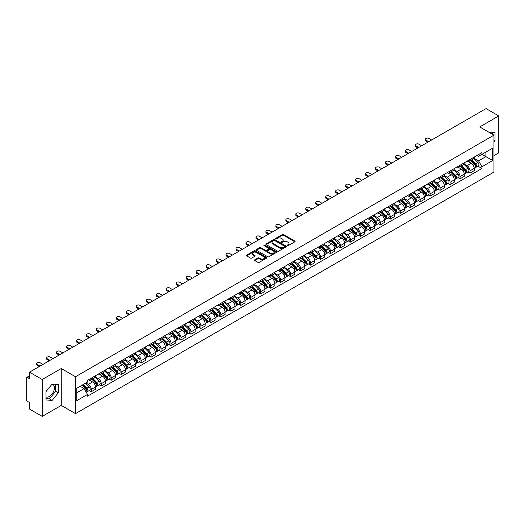 <?xml version="1.0" encoding="UTF-8"?>
<svg xmlns="http://www.w3.org/2000/svg" width="525" height="525" viewBox="0 0 525 525"><rect width="100%" height="100%" fill="white"/><g stroke="black" fill="none" stroke-linecap="round" stroke-linejoin="round"><path stroke-width="0.79" d="M287.306 245.634A0.623 0.361 0 0 0 288.186 245.634L294.847 241.789A0.886 0.512 0 0 0 295.109 241.428A0.886 0.512 0 0 0 294.847 241.067L283.559 234.55A0.886 0.512 0 0 0 282.306 234.55L275.645 238.396A0.623 0.361 0 0 0 276.517 238.901L277.384 238.402A2.835 1.641 0 0 1 281.393 238.402L282.338 238.947A2.835 1.641 0 0 1 283.165 240.109A2.835 1.641 0 0 1 282.338 241.264L281.472 241.762A0.623 0.361 0 0 0 282.352 242.268L283.211 241.769A2.835 1.641 0 0 1 287.228 241.769L288.166 242.314A2.835 1.641 0 0 1 288.999 243.475A2.835 1.641 0 0 1 288.166 244.63L287.306 245.129A0.623 0.361 0 0 0 287.306 245.634L287.306 245.129M488.729 132.136A7.048 4.069 -60 0 1 489.687 132.451A7.048 4.069 -60 0 1 490.442 133.127M51.922 384.267A7.048 4.069 -60 0 1 52.966 384.589A7.048 4.069 -60 0 1 54.042 390.233A7.048 4.069 -60 0 1 49.442 396.447A7.048 4.069 -60 0 1 45.957 396.815M254.776 259.816A0.886 0.512 0 0 0 254.513 260.183A0.886 0.512 0 0 0 254.776 260.544L257.946 262.369A0.886 0.512 0 0 0 259.199 262.369L266.595 258.097A0.886 0.512 0 0 0 266.858 257.736A0.886 0.512 0 0 0 266.595 257.375L255.308 250.858A0.886 0.512 0 0 0 254.054 250.858L246.658 255.13A0.886 0.512 0 0 0 246.396 255.491A0.886 0.512 0 0 0 246.658 255.852L250.477 258.064A0.886 0.512 0 0 0 251.738 258.064L254.901 256.233A0.886 0.512 0 0 0 255.163 255.872A0.886 0.512 0 0 0 254.901 255.511L253.004 254.415A2.369 1.372 0 0 1 252.308 253.444A2.369 1.372 0 0 1 253.772 252.184A2.369 1.372 0 0 1 256.358 252.479L263.793 256.771A2.369 1.372 0 0 1 264.482 257.736A2.369 1.372 0 0 1 263.018 259.002A2.369 1.372 0 0 1 260.433 258.707L259.199 257.992A0.886 0.512 0 0 0 257.946 257.992L254.776 259.816L254.776 260.544M75.508 376.747L61.261 368.524L42.223 379.516L29.505 372.173L486.038 108.603L498.75 115.94L479.712 126.932L493.959 135.155L75.508 376.747L75.508 413.634L493.959 172.043L493.959 135.155M277.443 251.114A0.886 0.512 0 0 0 278.696 251.114L286.099 246.842A0.886 0.512 0 0 0 286.361 246.481A0.886 0.512 0 0 0 286.099 246.113L274.811 239.597A0.886 0.512 0 0 0 273.558 239.597L266.155 243.869A0.886 0.512 0 0 0 265.899 244.23A0.886 0.512 0 0 0 266.155 244.598L277.443 251.114M264.239 245.772A0.623 0.361 0 0 1 264.869 245.857L264.869 245.123L276.347 251.744A0.886 0.512 0 0 1 276.609 252.105A0.886 0.512 0 0 1 276.347 252.473L268.951 256.745A0.886 0.512 0 0 1 267.691 256.745L256.403 250.222L256.403 249.5A0.886 0.512 0 0 0 256.147 249.861A0.886 0.512 0 0 0 256.403 250.222M256.403 249.5L259.573 247.675A0.886 0.512 0 0 1 260.827 247.675L265.407 250.313A0.886 0.512 0 0 0 266.661 250.313L268.761 249.099A0.886 0.512 0 0 0 269.017 248.738A0.886 0.512 0 0 0 268.761 248.377L263.996 245.628A0.623 0.361 0 0 1 264.869 245.123M42.223 379.516L42.223 416.397L29.505 409.06L29.505 402.531L27.53 401.389A1.805 1.043 -120 0 1 26.25 399.177L26.25 378.295A1.805 1.043 -120 0 1 26.624 377.468L29.505 375.808M493.959 155.59L498.75 152.827L498.75 115.94M42.223 416.397L61.261 405.405L75.508 413.634M29.505 372.173L29.505 378.702L27.53 377.56A1.805 1.043 -120 0 0 26.624 377.468M470 159.502A4.154 2.402 60 0 1 469.14 161.365L473.36 158.931A4.154 2.402 -120 0 0 474.219 157.067M464.015 163.977L467.06 165.736A4.154 2.402 60 0 1 470 170.822L474.219 168.387A4.154 2.402 -120 0 0 471.279 163.301L468.261 161.556M474.219 168.387L474.219 170.638L470 173.073L467.978 171.905M469.14 161.365A4.154 2.402 60 0 1 467.092 161.182M470 170.822L470 173.073M460.038 165.257A4.154 2.402 60 0 1 459.172 167.121L463.391 164.686A4.154 2.402 -120 0 0 464.251 162.822M458.017 177.66L460.038 178.828L464.251 176.393L464.251 174.143A4.154 2.402 -120 0 0 461.311 169.057L458.292 167.311M459.172 167.121A4.154 2.402 60 0 1 457.131 166.93M454.053 169.732L457.098 171.491A4.154 2.402 60 0 1 460.038 176.577L460.038 178.828M450.069 171.006A4.154 2.402 60 0 1 449.21 172.876L453.423 170.441A4.154 2.402 -120 0 0 454.283 168.577M448.048 183.415L450.069 184.583L454.283 182.149L454.283 179.898A4.154 2.402 -120 0 0 451.349 174.805L448.33 173.066M449.21 172.876A4.154 2.402 60 0 1 447.162 172.686M444.084 175.481L447.129 177.24A4.154 2.402 60 0 1 450.069 182.332L450.069 184.583M440.101 176.761A4.154 2.402 60 0 1 439.241 178.631L443.461 176.197A4.154 2.402 -120 0 0 444.321 174.326M438.08 189.171L440.101 190.339L444.321 187.904L444.321 185.653A4.154 2.402 -120 0 0 441.381 180.561L438.362 178.822M439.241 178.631A4.154 2.402 60 0 1 437.194 178.441M434.116 181.237L437.161 182.995A4.154 2.402 60 0 1 440.101 188.088L440.101 190.339M430.139 182.516A4.154 2.402 60 0 1 429.273 184.38L433.492 181.945A4.154 2.402 -120 0 0 434.352 180.082M428.118 194.926L430.139 196.088L434.352 193.653L434.352 191.408A4.154 2.402 -120 0 0 431.412 186.316L428.393 184.57M429.273 184.38A4.154 2.402 60 0 1 427.232 184.196M424.154 186.992L427.199 188.751A4.154 2.402 60 0 1 430.139 193.843L430.139 196.088M420.171 188.272A4.154 2.402 60 0 1 419.311 190.135L423.524 187.701A4.154 2.402 -120 0 0 424.384 185.837M418.149 200.675L420.171 201.843L424.384 199.408L424.384 197.157A4.154 2.402 -120 0 0 421.45 192.071L418.432 190.326M419.311 190.135A4.154 2.402 60 0 1 417.263 189.952M414.186 192.747L417.231 194.506A4.154 2.402 60 0 1 420.171 199.592L420.171 201.843M410.202 194.027A4.154 2.402 60 0 1 409.342 195.891L413.562 193.456A4.154 2.402 -120 0 0 414.422 191.592M408.181 206.43L410.202 207.598L414.422 205.163L414.422 202.912A4.154 2.402 -120 0 0 411.482 197.827L408.463 196.081M409.342 195.891A4.154 2.402 60 0 1 407.295 195.7M404.217 198.502L407.262 200.261A4.154 2.402 60 0 1 410.202 205.347L410.202 207.598M400.24 199.776A4.154 2.402 60 0 1 399.374 201.646L403.594 199.211A4.154 2.402 -120 0 0 404.453 197.341M398.219 212.185L400.24 213.353L404.453 210.919L404.453 208.668A4.154 2.402 -120 0 0 401.513 203.575L398.495 201.836M399.374 201.646A4.154 2.402 60 0 1 397.333 201.456M394.255 204.251L397.3 206.01A4.154 2.402 60 0 1 400.24 211.102L400.24 213.353M390.272 205.531A4.154 2.402 60 0 1 389.412 207.401L393.625 204.967A4.154 2.402 -120 0 0 394.485 203.096M388.251 217.941L390.272 219.109L394.485 216.674L394.485 214.423A4.154 2.402 -120 0 0 391.552 209.331L388.533 207.592M389.412 207.401A4.154 2.402 60 0 1 387.365 207.211M384.287 210.007L387.332 211.765A4.154 2.402 60 0 1 390.272 216.858L390.272 219.109M380.303 211.286A4.154 2.402 60 0 1 379.444 213.15L383.663 210.715A4.154 2.402 -120 0 0 384.523 208.852M378.282 223.689L380.303 224.857L384.523 222.423L384.523 220.178A4.154 2.402 -120 0 0 381.583 215.086L378.564 213.34M379.444 213.15A4.154 2.402 60 0 1 377.396 212.966M374.318 215.762L377.37 217.521A4.154 2.402 60 0 1 380.303 222.613L380.303 224.857M370.342 217.042A4.154 2.402 60 0 1 369.482 218.905L373.695 216.471A4.154 2.402 -120 0 0 374.555 214.607M368.32 229.445L370.342 230.613L374.555 228.178L374.555 225.927A4.154 2.402 -120 0 0 371.615 220.841L368.596 219.096M369.482 218.905A4.154 2.402 60 0 1 367.434 218.722M364.357 221.517L367.402 223.276A4.154 2.402 60 0 1 370.342 228.362L370.342 230.613M360.373 222.797A4.154 2.402 60 0 1 359.513 224.661L363.727 222.226A4.154 2.402 -120 0 0 364.586 220.362M358.352 235.2L360.373 236.368L364.593 233.933L364.593 231.683A4.154 2.402 -120 0 0 361.653 226.597L358.634 224.851M359.513 224.661A4.154 2.402 60 0 1 357.466 224.47M354.388 227.273L357.433 229.025A4.154 2.402 60 0 1 360.373 234.117L360.373 236.368M350.405 228.546A4.154 2.402 60 0 1 349.545 230.416L353.765 227.981A4.154 2.402 -120 0 0 354.624 226.111M348.383 240.955L350.405 242.123L354.624 239.689L354.624 237.438A4.154 2.402 -120 0 0 351.684 232.345L348.666 230.606M349.545 230.416A4.154 2.402 60 0 1 347.498 230.226M344.42 233.021L347.471 234.78A4.154 2.402 60 0 1 350.405 239.873L350.405 242.123M340.443 234.301A4.154 2.402 60 0 1 339.583 236.165L343.796 233.73A4.154 2.402 -120 0 0 344.656 231.866M338.422 246.711L340.443 247.879L344.656 245.444L344.656 243.193A4.154 2.402 -120 0 0 341.716 238.101L338.704 236.362M339.583 236.165A4.154 2.402 60 0 1 337.536 235.981M334.458 238.777L337.503 240.535A4.154 2.402 60 0 1 340.443 245.628L340.443 247.879M330.474 240.056A4.154 2.402 60 0 1 329.615 241.92L333.828 239.485A4.154 2.402 -120 0 0 334.694 237.622M328.453 252.459L330.474 253.627L334.694 251.193L334.694 248.942A4.154 2.402 -120 0 0 331.754 243.856L328.735 242.11M329.615 241.92A4.154 2.402 60 0 1 327.567 241.736M324.489 244.532L327.534 246.291A4.154 2.402 60 0 1 330.474 251.377L330.474 253.627M320.506 245.812A4.154 2.402 60 0 1 319.646 247.675L323.866 245.241A4.154 2.402 -120 0 0 324.726 243.377M318.485 258.215L320.506 259.383L324.726 256.948L324.726 254.697A4.154 2.402 -120 0 0 321.786 249.611L318.767 247.866M319.646 247.675A4.154 2.402 60 0 1 317.599 247.485M314.527 250.287L317.572 252.046A4.154 2.402 60 0 1 320.506 257.132L320.506 259.383M310.544 251.567A4.154 2.402 60 0 1 309.684 253.431L313.897 250.996A4.154 2.402 -120 0 0 314.757 249.132M308.523 263.97L310.544 265.138L314.757 262.703L314.757 260.452A4.154 2.402 -120 0 0 311.817 255.36L308.805 253.621M309.684 253.431A4.154 2.402 60 0 1 307.637 253.24M304.559 256.036L307.604 257.795A4.154 2.402 60 0 1 310.544 262.887L310.544 265.138M300.576 257.316A4.154 2.402 60 0 1 299.716 259.186L303.929 256.751A4.154 2.402 -120 0 0 304.795 254.881M298.554 269.725L300.576 270.893L304.795 268.459L304.795 266.208A4.154 2.402 -120 0 0 301.855 261.115L298.837 259.376M299.716 259.186A4.154 2.402 60 0 1 297.668 258.996M294.591 261.791L297.636 263.55A4.154 2.402 60 0 1 300.576 268.642L300.576 270.893M290.607 263.071A4.154 2.402 60 0 1 289.748 264.935L293.967 262.5A4.154 2.402 -120 0 0 294.827 260.636M288.586 275.481L290.607 276.642L294.827 274.214L294.827 271.963A4.154 2.402 -120 0 0 291.887 266.871L288.868 265.132M289.748 264.935A4.154 2.402 60 0 1 287.7 264.751M284.629 267.547L287.674 269.305A4.154 2.402 60 0 1 290.607 274.398L290.607 276.642M280.645 268.826A4.154 2.402 60 0 1 279.786 270.69L283.999 268.255A4.154 2.402 -120 0 0 284.858 266.392M278.624 281.229L280.645 282.397L284.858 279.963L284.858 277.712A4.154 2.402 -120 0 0 281.918 272.626L278.906 270.88M279.786 270.69A4.154 2.402 60 0 1 277.738 270.506M274.66 273.302L277.705 275.061A4.154 2.402 60 0 1 280.645 280.147L280.645 282.397M270.677 274.582A4.154 2.402 60 0 1 269.817 276.445L274.03 274.011A4.154 2.402 -120 0 0 274.897 272.147M268.656 286.985L270.677 288.153L274.897 285.718L274.897 283.467A4.154 2.402 -120 0 0 271.957 278.381L268.938 276.636M269.817 276.445A4.154 2.402 60 0 1 267.77 276.255M264.692 279.057L267.737 280.816A4.154 2.402 60 0 1 270.677 285.902L270.677 288.153M260.708 280.33A4.154 2.402 60 0 1 259.849 282.201L264.068 279.766A4.154 2.402 -120 0 0 264.928 277.902M258.687 292.74L260.708 293.908L264.928 291.473L264.928 289.223A4.154 2.402 -120 0 0 261.988 284.13L258.969 282.391M259.849 282.201A4.154 2.402 60 0 1 257.801 282.01M254.73 284.806L257.775 286.565A4.154 2.402 60 0 1 260.708 291.657L260.708 293.908M250.747 286.086A4.154 2.402 60 0 1 249.887 287.956L254.1 285.521A4.154 2.402 -120 0 0 254.96 283.651M248.725 298.495L250.747 299.663L254.96 297.229L254.96 294.978A4.154 2.402 -120 0 0 252.02 289.885L249.007 288.146M249.887 287.956A4.154 2.402 60 0 1 247.839 287.766M244.762 290.561L247.807 292.32A4.154 2.402 60 0 1 250.747 297.412L250.747 299.663M240.778 291.841A4.154 2.402 60 0 1 239.918 293.705L244.132 291.27A4.154 2.402 -120 0 0 244.998 289.406M238.757 304.251L240.778 305.412L244.998 302.978L244.998 300.733A4.154 2.402 -120 0 0 242.058 295.641L239.039 293.895M239.918 293.705A4.154 2.402 60 0 1 237.871 293.521M234.793 296.317L237.838 298.075A4.154 2.402 60 0 1 240.778 303.168L240.778 305.412M230.81 297.596A4.154 2.402 60 0 1 229.95 299.46L234.17 297.025A4.154 2.402 -120 0 0 235.029 295.162M228.788 309.999L230.81 311.168L235.029 308.733L235.029 306.482A4.154 2.402 -120 0 0 232.089 301.396L229.071 299.65M229.95 299.46A4.154 2.402 60 0 1 227.909 299.276M224.831 302.072L227.876 303.831A4.154 2.402 60 0 1 230.81 308.917L230.81 311.168M220.848 303.352A4.154 2.402 60 0 1 219.988 305.215L224.201 302.781A4.154 2.402 -120 0 0 225.061 300.917M218.827 315.755L220.848 316.923L225.061 314.488L225.061 312.237A4.154 2.402 -120 0 0 222.121 307.151L219.109 305.406M219.988 305.215A4.154 2.402 60 0 1 217.941 305.025M214.863 307.827L217.908 309.586A4.154 2.402 60 0 1 220.848 314.672L220.848 316.923M210.879 309.1A4.154 2.402 60 0 1 210.02 310.971L214.233 308.536A4.154 2.402 -120 0 0 215.099 306.666M208.858 321.51L210.879 322.678L215.099 320.243L215.099 317.993A4.154 2.402 -120 0 0 212.159 312.9L209.14 311.161M210.02 310.971A4.154 2.402 60 0 1 207.972 310.78M204.894 313.576L207.939 315.335A4.154 2.402 60 0 1 210.879 320.427L210.879 322.678M200.911 314.856A4.154 2.402 60 0 1 200.051 316.726L204.271 314.291A4.154 2.402 -120 0 0 205.131 312.421M198.89 327.265L200.911 328.433L205.131 325.999L205.131 323.748A4.154 2.402 -120 0 0 202.191 318.655L199.172 316.916M200.051 316.726A4.154 2.402 60 0 1 198.01 316.536M194.933 319.331L197.977 321.09A4.154 2.402 60 0 1 200.911 326.183L200.911 328.433M190.949 320.611A4.154 2.402 60 0 1 190.089 322.475L194.302 320.04A4.154 2.402 -120 0 0 195.162 318.176M188.928 333.014L190.949 334.182L195.162 331.748L195.162 329.503A4.154 2.402 -120 0 0 192.229 324.411L189.21 322.665M190.089 322.475A4.154 2.402 60 0 1 188.042 322.291M184.964 325.087L188.009 326.845A4.154 2.402 60 0 1 190.949 331.938L190.949 334.182M180.981 326.366A4.154 2.402 60 0 1 180.121 328.23L184.334 325.795A4.154 2.402 -120 0 0 185.2 323.932M178.959 338.769L180.981 339.938L185.2 337.503L185.2 335.252A4.154 2.402 -120 0 0 182.26 330.166L179.242 328.42M180.121 328.23A4.154 2.402 60 0 1 178.073 328.046M174.996 330.842L178.041 332.601A4.154 2.402 60 0 1 180.981 337.687L180.981 339.938M171.012 332.122A4.154 2.402 60 0 1 170.152 333.985L174.372 331.551A4.154 2.402 -120 0 0 175.232 329.687M168.991 344.525L171.012 345.693L175.232 343.258L175.232 341.007A4.154 2.402 -120 0 0 172.292 335.921L169.273 334.176M170.152 333.985A4.154 2.402 60 0 1 168.112 333.795M165.034 336.597L168.079 338.349A4.154 2.402 60 0 1 171.012 343.442L171.012 345.693M161.05 337.87A4.154 2.402 60 0 1 160.191 339.741L164.404 337.306A4.154 2.402 -120 0 0 165.263 335.436M159.029 350.28L161.05 351.448L165.263 349.013L165.263 346.762A4.154 2.402 -120 0 0 162.33 341.67L159.311 339.931M160.191 339.741A4.154 2.402 60 0 1 158.143 339.55M155.065 342.346L158.11 344.105A4.154 2.402 60 0 1 161.05 349.197L161.05 351.448M151.082 343.626A4.154 2.402 60 0 1 150.222 345.489L154.442 343.061A4.154 2.402 -120 0 0 155.302 341.191M149.061 356.035L151.082 357.203L155.302 354.769L155.302 352.518A4.154 2.402 -120 0 0 152.362 347.425L149.343 345.686M150.222 345.489A4.154 2.402 60 0 1 148.175 345.306M145.097 348.101L148.142 349.86A4.154 2.402 60 0 1 151.082 354.952L151.082 357.203M141.113 349.381A4.154 2.402 60 0 1 140.254 351.245L144.473 348.81A4.154 2.402 -120 0 0 145.333 346.946M139.092 361.784L141.12 362.952L145.333 360.517L145.333 358.273A4.154 2.402 -120 0 0 142.393 353.181L139.374 351.435M140.254 351.245A4.154 2.402 60 0 1 138.213 351.061M135.135 353.857L138.18 355.615A4.154 2.402 60 0 1 141.12 360.701L141.12 362.952M131.152 355.136A4.154 2.402 60 0 1 130.292 357L134.505 354.565A4.154 2.402 -120 0 0 135.365 352.702M129.13 367.539L131.152 368.708L135.365 366.273L135.365 364.022A4.154 2.402 -120 0 0 132.431 358.936L129.412 357.19M130.292 357A4.154 2.402 60 0 1 128.244 356.81M125.167 359.612L128.212 361.371A4.154 2.402 60 0 1 131.152 366.457L131.152 368.708M121.183 360.892A4.154 2.402 60 0 1 120.323 362.755L124.543 360.321A4.154 2.402 -120 0 0 125.403 358.457M119.162 373.295L121.183 374.463L125.403 372.028L125.403 369.777A4.154 2.402 -120 0 0 122.463 364.685L119.444 362.946M120.323 362.755A4.154 2.402 60 0 1 118.276 362.565M115.198 365.361L118.243 367.119A4.154 2.402 60 0 1 121.183 372.212L121.183 374.463M111.221 366.64A4.154 2.402 60 0 1 110.355 368.511L114.575 366.076A4.154 2.402 -120 0 0 115.434 364.206M109.193 379.05L111.221 380.218L115.434 377.783L115.434 375.533A4.154 2.402 -120 0 0 112.494 370.44L109.476 368.701M110.355 368.511A4.154 2.402 60 0 1 108.314 368.32M105.236 371.116L108.281 372.875A4.154 2.402 60 0 1 111.221 377.967L111.221 380.218M101.253 372.396A4.154 2.402 60 0 1 100.393 374.259L104.606 371.825A4.154 2.402 -120 0 0 105.466 369.961M99.232 384.805L101.253 385.967L105.466 383.539L105.466 381.288A4.154 2.402 -120 0 0 102.532 376.195L99.514 374.456M100.393 374.259A4.154 2.402 60 0 1 98.346 374.076M95.268 376.871L98.313 378.63A4.154 2.402 60 0 1 101.253 383.723L101.253 385.967M91.284 378.151A4.154 2.402 60 0 1 90.425 380.015L94.644 377.58A4.154 2.402 -120 0 0 95.504 375.716M89.263 390.554L91.284 391.722L95.504 389.288L95.504 387.037A4.154 2.402 -120 0 0 92.564 381.951L89.545 380.205M90.425 380.015A4.154 2.402 60 0 1 88.377 379.831M85.916 382.981L88.344 384.385A4.154 2.402 60 0 1 91.284 389.471L91.284 391.722M477.061 155.426L478.564 156.292L492.68 148.142L485.907 152.053L485.907 156.627L478.564 160.867L473.983 158.222M76.781 392.831L84.131 388.592L87.518 394.452L76.781 400.647L76.781 388.257L87.518 382.062L87.518 380.323L481.95 152.604L481.95 154.337L492.68 160.532L481.95 166.733L478.564 160.867M492.68 148.142L492.68 160.532M87.518 394.452L87.518 396.185L481.95 168.466L481.95 166.733M493.959 141.96L495.016 140.648L495.016 132.431L488.67 132.103M61.261 368.524L61.261 405.405M45.957 399.912L52.126 400.457L58.288 392.792L58.288 384.569L52.126 384.018L45.957 391.689L45.957 399.912M84.131 388.592L80.168 386.302M477.947 166.156L481.95 168.466M492.332 134.216L492.332 132.188M493.959 140.044L495.016 140.648M45.957 398.6L49.442 398.908L55.604 391.243L55.604 384.333M49.442 398.908L52.126 400.457M55.604 391.243L58.288 392.792M287.556 245.726L288.166 245.372A2.835 1.641 0 0 0 288.999 244.21L288.999 243.475M283.165 240.109L283.165 240.844A2.835 1.641 0 0 1 282.338 241.999L281.722 242.36M294.833 241.795L283.559 235.285A0.886 0.512 0 0 0 282.306 235.285L275.887 238.987M286.099 246.113L286.099 246.842L274.811 240.338A0.886 0.512 0 0 0 273.558 240.338L266.168 244.604M284.53 246.73A0.623 0.361 0 0 0 284.53 246.225L274.621 240.502A0.623 0.361 0 0 0 273.748 240.502L272.836 241.027A2.835 1.641 0 0 0 272.002 242.189A2.835 1.641 0 0 0 272.836 243.344L279.608 247.255A2.835 1.641 0 0 0 283.625 247.255L284.53 246.73L284.53 247.472A0.623 0.361 0 0 0 284.714 247.216L284.714 246.481M272.002 242.189L272.002 242.924A2.835 1.641 0 0 0 272.836 244.086L272.836 243.344M284.53 247.472L283.625 247.997A2.835 1.641 0 0 1 279.608 247.997L272.836 244.086M256.417 250.235L259.573 248.41L259.573 247.675M269.017 248.738L269.017 249.48A0.886 0.512 0 0 1 268.761 249.841L266.661 251.055A0.886 0.512 0 0 1 265.407 251.055L260.827 248.41A0.886 0.512 0 0 0 259.573 248.41M264.869 245.857L276.334 252.479M270.152 253.057A2.369 1.372 0 0 0 272.738 253.352A2.369 1.372 0 0 0 274.207 252.092A2.369 1.372 0 0 0 273.512 251.121L270.893 249.611A0.886 0.512 0 0 0 269.64 249.611L267.54 250.825A0.886 0.512 0 0 0 267.277 251.186A0.886 0.512 0 0 0 267.54 251.547L270.152 253.057L270.152 253.798A2.369 1.372 0 0 0 272.738 254.093A2.369 1.372 0 0 0 274.207 252.827L274.207 252.092M267.277 251.186L267.277 251.921A0.886 0.512 0 0 0 267.54 252.282L267.54 251.547M270.152 253.798L267.54 252.282M264.482 257.736L264.482 258.477A2.369 1.372 0 0 1 263.018 259.737A2.369 1.372 0 0 1 260.433 259.442L259.199 258.727A0.886 0.512 0 0 0 257.946 258.727L254.789 260.551M252.308 253.444L252.308 254.185A2.369 1.372 0 0 0 253.004 255.15L253.004 254.415M254.901 255.511L254.901 256.233L253.004 255.15M266.582 258.103L255.308 251.593A0.886 0.512 0 0 0 254.054 251.593L246.665 255.859M470.538 160.558L474.462 164.43A2.257 1.306 60 0 1 475.059 167.823L474.219 168.308M471.319 161.333L472.986 162.291M431.635 140.004L428.925 138.442A2.08 1.201 -0 0 0 426.661 138.18A2.08 1.201 -0 0 0 425.375 139.289A2.08 1.201 -0 0 0 425.985 140.136L428.702 141.704M470.971 160.309L475.269 164.548A1.083 0.623 60 0 1 475.558 166.176A1.083 0.623 60 0 1 475.46 166.215M471.621 159.935L475.552 163.807A2.257 1.306 60 0 1 476.149 167.193A2.257 1.306 60 0 1 475.466 167.265M473.819 158.504L477.848 162.481A2.257 1.306 60 0 1 478.446 165.867L476.149 167.193M427.868 142.183L425.985 141.094A2.08 1.201 180 0 1 425.375 140.247L425.375 139.289M460.569 166.313L464.5 170.185A2.257 1.306 60 0 1 465.091 173.572L464.251 174.057M461.357 167.088L463.017 168.046M421.673 145.76L418.957 144.191A2.08 1.201 -0 0 0 416.692 143.935A2.08 1.201 -0 0 0 415.406 145.044A2.08 1.201 -0 0 0 416.017 145.891L418.733 147.459M461.009 166.064L465.308 170.303A1.083 0.623 60 0 1 465.59 171.931A1.083 0.623 60 0 1 465.491 171.97M461.659 165.69L465.583 169.562A2.257 1.306 60 0 1 466.18 172.948A2.257 1.306 60 0 1 465.498 173.02M463.857 164.259L467.887 168.23A2.257 1.306 60 0 1 468.477 171.616L466.18 172.948M417.9 147.938L416.017 146.849A2.08 1.201 180 0 1 415.406 146.002L415.406 145.044M450.608 172.069L454.532 175.941A2.257 1.306 60 0 1 455.129 179.327L454.283 179.812M451.388 172.843L453.055 173.801M411.705 151.515L408.988 149.947A2.08 1.201 -0 0 0 406.724 149.691A2.08 1.201 -0 0 0 405.444 150.793A2.08 1.201 -0 0 0 406.055 151.646L408.765 153.215M451.041 171.819L455.339 176.059A1.083 0.623 60 0 1 455.628 177.686A1.083 0.623 60 0 1 455.529 177.726M451.69 171.439L455.615 175.317A2.257 1.306 60 0 1 456.212 178.703A2.257 1.306 60 0 1 455.529 178.776M453.889 170.015L457.918 173.985A2.257 1.306 60 0 1 458.515 177.371L456.212 178.703M407.938 153.694L406.055 152.604A2.08 1.201 180 0 1 405.444 151.758L405.444 150.793M440.639 177.824L444.563 181.696A2.257 1.306 60 0 1 445.161 185.082L444.321 185.568M441.42 178.592L443.087 179.557M401.737 157.27L399.026 155.702A2.08 1.201 -0 0 0 396.762 155.439A2.08 1.201 -0 0 0 395.476 156.548A2.08 1.201 -0 0 0 396.086 157.402L398.803 158.963M441.072 177.568L445.371 181.814A1.083 0.623 60 0 1 445.659 183.435A1.083 0.623 60 0 1 445.561 183.474M441.728 177.194L445.653 181.066A2.257 1.306 60 0 1 446.25 184.452A2.257 1.306 60 0 1 445.567 184.524M443.92 175.763L447.95 179.74A2.257 1.306 60 0 1 448.547 183.127L446.25 184.452M397.97 159.442L396.086 158.36A2.08 1.201 180 0 1 395.476 157.507L395.476 156.548M430.671 183.573L434.602 187.451A2.257 1.306 60 0 1 435.192 190.838L434.352 191.323M431.458 184.347L433.118 185.312M391.775 163.026L389.058 161.457A2.08 1.201 -0 0 0 386.794 161.195A2.08 1.201 -0 0 0 385.508 162.304A2.08 1.201 -0 0 0 386.118 163.15L388.835 164.719M431.11 183.323L435.409 187.563A1.083 0.623 60 0 1 435.691 189.19A1.083 0.623 60 0 1 435.592 189.23M431.76 182.949L435.684 186.821A2.257 1.306 60 0 1 436.282 190.207A2.257 1.306 60 0 1 435.599 190.28M433.958 181.519L437.988 185.496A2.257 1.306 60 0 1 438.578 188.882L436.282 190.207M388.001 165.198L386.118 164.108A2.08 1.201 180 0 1 385.508 163.262L385.508 162.304M420.709 189.328L424.633 193.2A2.257 1.306 60 0 1 425.23 196.586L424.384 197.078M421.49 190.102L423.157 191.061M381.806 168.774L379.089 167.213A2.08 1.201 -0 0 0 376.825 166.95A2.08 1.201 -0 0 0 375.546 168.059A2.08 1.201 -0 0 0 376.156 168.906L378.866 170.474M421.142 189.079L425.44 193.318A1.083 0.623 60 0 1 425.729 194.946A1.083 0.623 60 0 1 425.631 194.985M421.792 188.705L425.716 192.577A2.257 1.306 60 0 1 426.313 195.963A2.257 1.306 60 0 1 425.631 196.035M423.99 187.274L428.019 191.251A2.257 1.306 60 0 1 428.617 194.637L426.313 195.963M378.039 170.953L376.156 169.864A2.08 1.201 180 0 1 375.546 169.017L375.546 168.059M410.74 195.083L414.665 198.955A2.257 1.306 60 0 1 415.262 202.342L414.422 202.827M411.521 195.858L413.188 196.816M371.838 174.53L369.127 172.961A2.08 1.201 -0 0 0 366.863 172.705A2.08 1.201 -0 0 0 365.577 173.814A2.08 1.201 -0 0 0 366.188 174.661L368.904 176.229M411.173 194.834L415.478 199.073A1.083 0.623 60 0 1 415.761 200.701A1.083 0.623 60 0 1 415.662 200.74M411.83 194.453L415.754 198.332A2.257 1.306 60 0 1 416.351 201.718A2.257 1.306 60 0 1 415.669 201.79M414.022 193.029L418.051 197A2.257 1.306 60 0 1 418.648 200.386L416.351 201.718M368.071 176.708L366.188 175.619A2.08 1.201 180 0 1 365.577 174.773L365.577 173.814M400.772 200.839L404.703 204.711A2.257 1.306 60 0 1 405.293 208.097L404.453 208.582M401.559 201.613L403.22 202.571M361.876 180.285L359.159 178.717A2.08 1.201 -0 0 0 356.895 178.461A2.08 1.201 -0 0 0 355.609 179.563A2.08 1.201 -0 0 0 356.219 180.416L358.936 181.985M401.212 200.583L405.51 204.829A1.083 0.623 60 0 1 405.792 206.45A1.083 0.623 60 0 1 405.694 206.489M401.861 200.209L405.786 204.081A2.257 1.306 60 0 1 406.383 207.467A2.257 1.306 60 0 1 405.7 207.546M404.06 198.778L408.089 202.755A2.257 1.306 60 0 1 408.68 206.141L406.383 207.467M358.102 182.464L356.219 181.374A2.08 1.201 180 0 1 355.609 180.528L355.609 179.563M390.81 206.594L394.734 210.466A2.257 1.306 60 0 1 395.332 213.852L394.485 214.338M391.591 207.362L393.258 208.327M351.908 186.04L349.191 184.472A2.08 1.201 -0 0 0 346.927 184.209A2.08 1.201 -0 0 0 345.647 185.318A2.08 1.201 -0 0 0 346.257 186.172L348.967 187.733M391.243 206.338L395.542 210.584A1.083 0.623 60 0 1 395.83 212.205A1.083 0.623 60 0 1 395.732 212.244M391.893 205.964L395.817 209.836A2.257 1.306 60 0 1 396.414 213.222A2.257 1.306 60 0 1 395.732 213.294M394.091 204.533L398.121 208.51A2.257 1.306 60 0 1 398.718 211.897L396.414 213.222M348.141 188.213L346.257 187.13A2.08 1.201 180 0 1 345.647 186.277L345.647 185.318M380.842 212.343L384.766 216.221A2.257 1.306 60 0 1 385.363 219.607L384.523 220.093M381.623 213.117L383.289 214.082M341.939 191.796L339.229 190.227A2.08 1.201 -0 0 0 336.965 189.965A2.08 1.201 -0 0 0 335.678 191.074A2.08 1.201 -0 0 0 336.289 191.92L339.006 193.489M381.275 212.093L385.58 216.333A1.083 0.623 60 0 1 385.862 217.96A1.083 0.623 60 0 1 385.763 218M381.931 211.719L385.855 215.591A2.257 1.306 60 0 1 386.452 218.977A2.257 1.306 60 0 1 385.77 219.05M384.123 210.289L388.152 214.266A2.257 1.306 60 0 1 388.749 217.652L386.452 218.977M338.172 193.968L336.289 192.878A2.08 1.201 180 0 1 335.678 192.032L335.678 191.074M370.873 218.098L374.804 221.97A2.257 1.306 60 0 1 375.395 225.356L374.555 225.848M371.661 218.873L373.321 219.831M331.977 197.544L329.26 195.982A2.08 1.201 -0 0 0 326.996 195.72A2.08 1.201 -0 0 0 325.717 196.829A2.08 1.201 -0 0 0 326.32 197.676L329.037 199.244M371.313 217.849L375.611 222.088A1.083 0.623 60 0 1 375.893 223.716A1.083 0.623 60 0 1 375.795 223.755M371.962 217.475L375.887 221.347A2.257 1.306 60 0 1 376.484 224.733A2.257 1.306 60 0 1 375.802 224.805M374.161 216.044L378.19 220.021A2.257 1.306 60 0 1 378.781 223.407L376.484 224.733M328.204 199.723L326.32 198.634A2.08 1.201 180 0 1 325.717 197.787L325.717 196.829M360.911 223.853L364.836 227.725A2.257 1.306 60 0 1 365.433 231.112L364.586 231.597M361.692 224.628L363.359 225.586M322.009 203.3L319.292 201.731A2.08 1.201 -0 0 0 317.028 201.475A2.08 1.201 -0 0 0 315.748 202.584A2.08 1.201 -0 0 0 316.358 203.431L319.069 204.999M361.344 223.604L365.643 227.843A1.083 0.623 60 0 1 365.932 229.471A1.083 0.623 60 0 1 365.833 229.51M361.994 223.223L365.918 227.102A2.257 1.306 60 0 1 366.516 230.488A2.257 1.306 60 0 1 365.833 230.56M364.192 221.799L368.222 225.77A2.257 1.306 60 0 1 368.819 229.156L366.516 230.488M318.242 205.478L316.358 204.389A2.08 1.201 180 0 1 315.748 203.543L315.748 202.584M350.943 229.609L354.867 233.481A2.257 1.306 60 0 1 355.464 236.867L354.624 237.352M351.724 230.377L353.391 231.341M312.04 209.055L309.33 207.487A2.08 1.201 -0 0 0 307.066 207.224A2.08 1.201 -0 0 0 305.78 208.333A2.08 1.201 -0 0 0 306.39 209.186L309.107 210.755M351.376 229.353L355.681 233.599A1.083 0.623 60 0 1 355.963 235.22A1.083 0.623 60 0 1 355.865 235.259M352.032 228.979L355.957 232.851A2.257 1.306 60 0 1 356.554 236.237A2.257 1.306 60 0 1 355.871 236.316M354.224 227.548L358.253 231.525A2.257 1.306 60 0 1 358.851 234.911L356.554 236.237M308.273 211.234L306.39 210.144A2.08 1.201 180 0 1 305.78 209.298L305.78 208.333M340.974 235.364L344.905 239.236A2.257 1.306 60 0 1 345.496 242.622L344.656 243.108M341.762 236.132L343.422 237.097M302.078 214.81L299.362 213.242A2.08 1.201 -0 0 0 297.098 212.979A2.08 1.201 -0 0 0 295.818 214.088A2.08 1.201 -0 0 0 296.422 214.935L299.138 216.503M341.414 235.108L345.712 239.354A1.083 0.623 60 0 1 345.995 240.975A1.083 0.623 60 0 1 345.896 241.014M342.064 234.734L345.988 238.606A2.257 1.306 60 0 1 346.585 241.992A2.257 1.306 60 0 1 345.903 242.064M344.262 233.303L348.292 237.28A2.257 1.306 60 0 1 348.882 240.667L346.585 241.992M298.305 216.982L296.422 215.9A2.08 1.201 180 0 1 295.818 215.047L295.818 214.088M331.012 241.113L334.937 244.991A2.257 1.306 60 0 1 335.534 248.377L334.688 248.863M331.793 241.887L333.46 242.845M292.11 220.566L289.393 218.997A2.08 1.201 -0 0 0 287.129 218.735A2.08 1.201 -0 0 0 285.849 219.844A2.08 1.201 -0 0 0 286.46 220.69L289.17 222.259M331.446 240.863L335.744 245.103A1.083 0.623 60 0 1 336.033 246.73A1.083 0.623 60 0 1 335.934 246.77M332.095 240.489L336.026 244.361A2.257 1.306 60 0 1 336.617 247.748A2.257 1.306 60 0 1 335.934 247.82M334.294 239.059L338.323 243.036A2.257 1.306 60 0 1 338.92 246.422L336.617 247.748M288.343 222.738L286.46 221.648A2.08 1.201 180 0 1 285.849 220.802L285.849 219.844M321.044 246.868L324.968 250.74A2.257 1.306 60 0 1 325.566 254.126L324.726 254.618M321.825 247.643L323.492 248.601M282.142 226.314L279.431 224.746A2.08 1.201 -0 0 0 277.167 224.49A2.08 1.201 -0 0 0 275.881 225.599A2.08 1.201 -0 0 0 276.491 226.446L279.208 228.014M321.477 246.619L325.782 250.858A1.083 0.623 60 0 1 326.064 252.486A1.083 0.623 60 0 1 325.966 252.525M322.133 246.245L326.058 250.117A2.257 1.306 60 0 1 326.655 253.503A2.257 1.306 60 0 1 325.973 253.575M324.325 244.814L328.355 248.784A2.257 1.306 60 0 1 328.952 252.171L326.655 253.503M278.375 228.493L276.491 227.404A2.08 1.201 180 0 1 275.881 226.557L275.881 225.599M311.076 252.623L315.007 256.495A2.257 1.306 60 0 1 315.604 259.882L314.757 260.367M311.863 253.398L313.523 254.356M272.18 232.07L269.463 230.501A2.08 1.201 -0 0 0 267.199 230.245A2.08 1.201 -0 0 0 265.919 231.354A2.08 1.201 -0 0 0 266.523 232.201L269.24 233.769M311.515 252.374L315.814 256.613A1.083 0.623 60 0 1 316.103 258.241A1.083 0.623 60 0 1 315.998 258.28M312.165 251.993L316.089 255.872A2.257 1.306 60 0 1 316.687 259.258A2.257 1.306 60 0 1 316.004 259.33M314.363 250.569L318.393 254.54A2.257 1.306 60 0 1 318.983 257.926L316.687 259.258M268.406 234.248L266.523 233.159A2.08 1.201 180 0 1 265.919 232.312L265.919 231.354M301.114 258.379L305.038 262.251A2.257 1.306 60 0 1 305.635 265.637L304.789 266.123M301.895 259.147L303.562 260.111M262.211 237.825L259.494 236.257A2.08 1.201 -0 0 0 257.23 235.994A2.08 1.201 -0 0 0 255.951 237.103A2.08 1.201 -0 0 0 256.561 237.956L259.271 239.518M301.547 258.123L305.845 262.369A1.083 0.623 60 0 1 306.134 263.99A1.083 0.623 60 0 1 306.036 264.029M302.197 257.749L306.127 261.621A2.257 1.306 60 0 1 306.718 265.007A2.257 1.306 60 0 1 306.036 265.079M304.395 256.318L308.424 260.295A2.257 1.306 60 0 1 309.022 263.681L306.718 265.007M258.444 240.004L256.561 238.914A2.08 1.201 180 0 1 255.951 238.061L255.951 237.103M291.145 264.127L295.07 268.006A2.257 1.306 60 0 1 295.667 271.392L294.827 271.878M291.926 264.902L293.593 265.867M252.243 243.58L249.532 242.012A2.08 1.201 -0 0 0 247.268 241.749A2.08 1.201 -0 0 0 245.982 242.858A2.08 1.201 -0 0 0 246.593 243.705L249.309 245.273M291.578 263.878L295.883 268.118A1.083 0.623 60 0 1 296.166 269.745A1.083 0.623 60 0 1 296.067 269.784M292.235 263.504L296.159 267.376A2.257 1.306 60 0 1 296.756 270.762A2.257 1.306 60 0 1 296.074 270.834M294.427 262.073L298.456 266.05A2.257 1.306 60 0 1 299.053 269.437L296.756 270.762M248.476 245.752L246.593 244.67A2.08 1.201 180 0 1 245.982 243.817L245.982 242.858M281.177 269.883L285.108 273.755A2.257 1.306 60 0 1 285.705 277.147L284.858 277.633M281.964 270.657L283.625 271.615M242.281 249.329L239.564 247.767A2.08 1.201 -0 0 0 237.3 247.505A2.08 1.201 -0 0 0 236.02 248.614A2.08 1.201 -0 0 0 236.624 249.46L239.341 251.029M281.617 269.633L285.915 273.873A1.083 0.623 60 0 1 286.204 275.5A1.083 0.623 60 0 1 286.099 275.54M282.266 269.259L286.191 273.131A2.257 1.306 60 0 1 286.788 276.517A2.257 1.306 60 0 1 286.105 276.59M284.465 267.829L288.494 271.806A2.257 1.306 60 0 1 289.085 275.192L286.788 276.517M238.507 251.508L236.624 250.418A2.08 1.201 180 0 1 236.02 249.572L236.02 248.614M271.215 275.638L275.139 279.51A2.257 1.306 60 0 1 275.737 282.896L274.89 283.382M271.996 276.412L273.663 277.371M232.312 255.084L229.596 253.516A2.08 1.201 -0 0 0 227.332 253.26A2.08 1.201 -0 0 0 226.052 254.369A2.08 1.201 -0 0 0 226.662 255.216L229.373 256.784M271.648 275.389L275.947 279.628A1.083 0.623 60 0 1 276.235 281.256A1.083 0.623 60 0 1 276.137 281.295M272.298 275.015L276.229 278.887A2.257 1.306 60 0 1 276.819 282.273A2.257 1.306 60 0 1 276.137 282.345M274.496 273.584L278.526 277.554A2.257 1.306 60 0 1 279.123 280.941L276.819 282.273M228.546 257.263L226.662 256.174A2.08 1.201 180 0 1 226.052 255.327L226.052 254.369M261.247 281.393L265.171 285.265A2.257 1.306 60 0 1 265.768 288.652L264.928 289.137M262.027 282.168L263.694 283.126M222.351 260.84L219.634 259.271A2.08 1.201 -0 0 0 217.37 259.015A2.08 1.201 -0 0 0 216.083 260.118A2.08 1.201 -0 0 0 216.694 260.971L219.411 262.539M261.686 281.144L265.985 285.383A1.083 0.623 60 0 1 266.267 287.011A1.083 0.623 60 0 1 266.168 287.05M262.336 280.763L266.26 284.642A2.257 1.306 60 0 1 266.858 288.028A2.257 1.306 60 0 1 266.175 288.1M264.528 279.339L268.557 283.31A2.257 1.306 60 0 1 269.154 286.696L266.858 288.028M218.577 263.018L216.694 261.929A2.08 1.201 180 0 1 216.083 261.082L216.083 260.118M251.278 287.149L255.209 291.021A2.257 1.306 60 0 1 255.806 294.407L254.96 294.892M252.066 287.917L253.726 288.881M212.382 266.595L209.665 265.027A2.08 1.201 -0 0 0 207.401 264.764A2.08 1.201 -0 0 0 206.122 265.873A2.08 1.201 -0 0 0 206.725 266.726L209.442 268.288M251.718 286.893L256.016 291.139A1.083 0.623 60 0 1 256.305 292.76A1.083 0.623 60 0 1 256.207 292.799M252.368 286.519L256.292 290.391A2.257 1.306 60 0 1 256.889 293.777A2.257 1.306 60 0 1 256.207 293.849M254.566 285.088L258.595 289.065A2.257 1.306 60 0 1 259.192 292.451L256.889 293.777M208.609 268.767L206.725 267.684A2.08 1.201 180 0 1 206.122 266.831L206.122 265.873M241.316 292.897L245.241 296.776A2.257 1.306 60 0 1 245.838 300.162L244.991 300.648M242.097 293.672L243.764 294.637M202.414 272.35L199.703 270.782A2.08 1.201 -0 0 0 197.433 270.519A2.08 1.201 -0 0 0 196.153 271.628A2.08 1.201 -0 0 0 196.763 272.475L199.474 274.043M241.749 292.648L246.048 296.887A1.083 0.623 60 0 1 246.337 298.515A1.083 0.623 60 0 1 246.238 298.554M242.399 292.274L246.33 296.146A2.257 1.306 60 0 1 246.921 299.532A2.257 1.306 60 0 1 246.238 299.604M244.598 290.843L248.627 294.82A2.257 1.306 60 0 1 249.224 298.207L246.921 299.532M198.647 274.522L196.763 273.433A2.08 1.201 180 0 1 196.153 272.587L196.153 271.628M231.348 298.653L235.272 302.525A2.257 1.306 60 0 1 235.869 305.911L235.029 306.403M232.129 299.427L233.796 300.385M192.452 278.099L189.735 276.537A2.08 1.201 -0 0 0 187.471 276.275A2.08 1.201 -0 0 0 186.185 277.384A2.08 1.201 -0 0 0 186.795 278.23L189.512 279.799M231.787 298.403L236.086 302.643A1.083 0.623 60 0 1 236.368 304.27A1.083 0.623 60 0 1 236.27 304.31M232.437 298.029L236.362 301.901A2.257 1.306 60 0 1 236.959 305.287A2.257 1.306 60 0 1 236.276 305.36M234.629 296.599L238.658 300.576A2.257 1.306 60 0 1 239.256 303.962L236.959 305.287M188.678 280.278L186.795 279.188A2.08 1.201 180 0 1 186.185 278.342L186.185 277.384M221.386 304.408L225.31 308.28A2.257 1.306 60 0 1 225.907 311.666L225.061 312.152M222.167 305.183L223.827 306.141M182.483 283.854L179.767 282.286A2.08 1.201 -0 0 0 177.502 282.03A2.08 1.201 -0 0 0 176.223 283.139A2.08 1.201 -0 0 0 176.827 283.986L179.543 285.554M221.819 304.159L226.118 308.398A1.083 0.623 60 0 1 226.406 310.026A1.083 0.623 60 0 1 226.308 310.065M222.469 303.778L226.393 307.657A2.257 1.306 60 0 1 226.99 311.043A2.257 1.306 60 0 1 226.308 311.115M224.667 302.354L228.697 306.324A2.257 1.306 60 0 1 229.294 309.711L226.99 311.043M178.717 286.033L176.827 284.944A2.08 1.201 180 0 1 176.223 284.097L176.223 283.139M211.418 310.163L215.342 314.035A2.257 1.306 60 0 1 215.939 317.422L215.099 317.907M212.198 310.938L213.865 311.896M172.515 289.61L169.805 288.041A2.08 1.201 -0 0 0 167.534 287.785A2.08 1.201 -0 0 0 166.254 288.888A2.08 1.201 -0 0 0 166.865 289.741L169.575 291.309M211.851 309.908L216.149 314.153A1.083 0.623 60 0 1 216.438 315.781A1.083 0.623 60 0 1 216.339 315.814M212.5 309.533L216.431 313.405A2.257 1.306 60 0 1 217.022 316.792A2.257 1.306 60 0 1 216.339 316.87M214.699 308.103L218.728 312.08A2.257 1.306 60 0 1 219.325 315.466L217.022 316.792M168.748 291.788L166.865 290.699A2.08 1.201 180 0 1 166.254 289.853L166.254 288.888M201.449 315.919L205.373 319.791A2.257 1.306 60 0 1 205.971 323.177L205.131 323.662M202.237 316.687L203.897 317.651M162.553 295.365L159.836 293.797A2.08 1.201 -0 0 0 157.572 293.534A2.08 1.201 -0 0 0 156.286 294.643A2.08 1.201 -0 0 0 156.896 295.496L159.613 297.058M201.889 315.663L206.187 319.909A1.083 0.623 60 0 1 206.469 321.53A1.083 0.623 60 0 1 206.371 321.569M202.538 315.289L206.463 319.161A2.257 1.306 60 0 1 207.06 322.547A2.257 1.306 60 0 1 206.377 322.619M204.73 313.858L208.76 317.835A2.257 1.306 60 0 1 209.357 321.221L207.06 322.547M158.78 297.537L156.896 296.454A2.08 1.201 180 0 1 156.286 295.601L156.286 294.643M191.487 321.668L195.412 325.546A2.257 1.306 60 0 1 196.009 328.932L195.162 329.418M192.268 322.442L193.928 323.407M152.585 301.12L149.868 299.552A2.08 1.201 -0 0 0 147.604 299.289A2.08 1.201 -0 0 0 146.324 300.398A2.08 1.201 -0 0 0 146.928 301.245L149.645 302.813M191.92 321.418L196.219 325.658A1.083 0.623 60 0 1 196.507 327.285A1.083 0.623 60 0 1 196.409 327.324M192.57 321.044L196.494 324.916A2.257 1.306 60 0 1 197.092 328.302A2.257 1.306 60 0 1 196.409 328.374M194.768 319.613L198.798 323.59A2.257 1.306 60 0 1 199.395 326.977L197.092 328.302M148.818 303.293L146.928 302.203A2.08 1.201 180 0 1 146.324 301.357L146.324 300.398M181.519 327.423L185.443 331.295A2.257 1.306 60 0 1 186.04 334.681L185.2 335.173M182.3 328.197L183.967 329.155M142.616 306.869L139.906 305.307A2.08 1.201 -0 0 0 137.635 305.045A2.08 1.201 -0 0 0 136.356 306.154A2.08 1.201 -0 0 0 136.966 307L139.676 308.569M181.952 327.173L186.25 331.413A1.083 0.623 60 0 1 186.539 333.04A1.083 0.623 60 0 1 186.441 333.08M182.602 326.799L186.532 330.671A2.257 1.306 60 0 1 187.123 334.058A2.257 1.306 60 0 1 186.441 334.13M184.8 325.369L188.829 329.346A2.257 1.306 60 0 1 189.427 332.732L187.123 334.058M138.849 309.048L136.966 307.958A2.08 1.201 180 0 1 136.356 307.112L136.356 306.154M171.55 333.178L175.475 337.05A2.257 1.306 60 0 1 176.072 340.436L175.232 340.922M172.338 333.952L173.998 334.911M132.654 312.624L129.938 311.056A2.08 1.201 -0 0 0 127.673 310.8A2.08 1.201 -0 0 0 126.387 311.909A2.08 1.201 -0 0 0 126.998 312.756L129.714 314.324M171.99 332.929L176.288 337.168A1.083 0.623 60 0 1 176.571 338.796A1.083 0.623 60 0 1 176.472 338.835M172.64 332.548L176.564 336.427A2.257 1.306 60 0 1 177.161 339.813A2.257 1.306 60 0 1 176.479 339.885M174.838 331.124L178.861 335.094A2.257 1.306 60 0 1 179.458 338.481L177.161 339.813M128.881 314.803L126.998 313.714A2.08 1.201 180 0 1 126.387 312.867L126.387 311.909M161.588 338.933L165.513 342.805A2.257 1.306 60 0 1 166.11 346.192L165.263 346.677M162.369 339.701L164.03 340.666M122.686 318.38L119.969 316.811A2.08 1.201 -0 0 0 117.705 316.549A2.08 1.201 -0 0 0 116.425 317.658A2.08 1.201 -0 0 0 117.029 318.511L119.746 320.079M162.022 338.678L166.32 342.923A1.083 0.623 60 0 1 166.609 344.544A1.083 0.623 60 0 1 166.51 344.584M162.671 338.303L166.596 342.175A2.257 1.306 60 0 1 167.193 345.562A2.257 1.306 60 0 1 166.51 345.64M164.87 336.873L168.899 340.85A2.257 1.306 60 0 1 169.496 344.236L167.193 345.562M118.919 320.558L117.029 319.469A2.08 1.201 180 0 1 116.425 318.623L116.425 317.658M151.62 344.689L155.544 348.561A2.257 1.306 60 0 1 156.142 351.947L155.302 352.433M152.401 345.457L154.068 346.421M112.718 324.135L110.007 322.567A2.08 1.201 -0 0 0 107.737 322.304A2.08 1.201 -0 0 0 106.457 323.413A2.08 1.201 -0 0 0 107.067 324.26L109.778 325.828M152.053 344.433L156.352 348.679A1.083 0.623 60 0 1 156.64 350.3A1.083 0.623 60 0 1 156.542 350.339M152.703 344.059L156.634 347.931A2.257 1.306 60 0 1 157.224 351.317A2.257 1.306 60 0 1 156.548 351.389M154.901 342.628L158.931 346.605A2.257 1.306 60 0 1 159.528 349.991L157.224 351.317M108.951 326.307L107.067 325.224A2.08 1.201 180 0 1 106.457 324.371L106.457 323.413M141.652 350.438L145.583 354.316A2.257 1.306 60 0 1 146.173 357.702L145.333 358.188M142.439 351.212L144.099 352.17M102.756 329.89L100.039 328.322A2.08 1.201 -0 0 0 97.775 328.059A2.08 1.201 -0 0 0 96.488 329.168A2.08 1.201 -0 0 0 97.099 330.015L99.816 331.583M142.091 350.188L146.39 354.428A1.083 0.623 60 0 1 146.672 356.055A1.083 0.623 60 0 1 146.573 356.094M142.741 349.814L146.665 353.686A2.257 1.306 60 0 1 147.263 357.072A2.257 1.306 60 0 1 146.58 357.144M144.939 348.383L148.962 352.36A2.257 1.306 60 0 1 149.559 355.747L147.263 357.072M98.982 332.062L97.099 330.973A2.08 1.201 180 0 1 96.488 330.127L96.488 329.168M131.69 356.193L135.614 360.065A2.257 1.306 60 0 1 136.211 363.451L135.365 363.943M132.471 356.967L134.138 357.925M92.787 335.639L90.07 334.071A2.08 1.201 -0 0 0 87.806 333.815A2.08 1.201 -0 0 0 86.527 334.924A2.08 1.201 -0 0 0 87.13 335.77L89.847 337.339M132.123 355.943L136.421 360.183A1.083 0.623 60 0 1 136.71 361.81A1.083 0.623 60 0 1 136.612 361.85M132.773 355.569L136.697 359.441A2.257 1.306 60 0 1 137.294 362.827A2.257 1.306 60 0 1 136.612 362.9M134.971 354.139L139 358.109A2.257 1.306 60 0 1 139.597 361.495L137.294 362.827M89.02 337.818L87.13 336.728A2.08 1.201 180 0 1 86.527 335.882L86.527 334.924M121.721 361.948L125.646 365.82A2.257 1.306 60 0 1 126.243 369.206L125.403 369.692M122.502 362.723L124.169 363.681M82.819 341.394L80.108 339.826A2.08 1.201 -0 0 0 77.844 339.57A2.08 1.201 -0 0 0 76.558 340.679A2.08 1.201 -0 0 0 77.168 341.526L79.879 343.094M122.154 361.699L126.453 365.938A1.083 0.623 60 0 1 126.742 367.566A1.083 0.623 60 0 1 126.643 367.605M122.804 361.318L126.735 365.197A2.257 1.306 60 0 1 127.326 368.583A2.257 1.306 60 0 1 126.65 368.655M125.002 359.894L129.032 363.864A2.257 1.306 60 0 1 129.629 367.251L127.326 368.583M79.052 343.573L77.168 342.484A2.08 1.201 180 0 1 76.558 341.637L76.558 340.679M111.753 367.703L115.684 371.575A2.257 1.306 60 0 1 116.274 374.962L115.434 375.447M112.54 368.471L114.201 369.436M72.857 347.15L70.14 345.581A2.08 1.201 -0 0 0 67.876 345.319A2.08 1.201 -0 0 0 66.59 346.428A2.08 1.201 -0 0 0 67.2 347.281L69.917 348.843M112.193 367.447L116.491 371.693A1.083 0.623 60 0 1 116.773 373.314A1.083 0.623 60 0 1 116.675 373.354M112.842 367.073L116.767 370.945A2.257 1.306 60 0 1 117.364 374.332A2.257 1.306 60 0 1 116.681 374.404M115.041 365.643L119.063 369.62A2.257 1.306 60 0 1 119.661 373.006L117.364 374.332M69.083 349.328L67.2 348.239A2.08 1.201 180 0 1 66.59 347.386L66.59 346.428M101.791 373.452L105.715 377.331A2.257 1.306 60 0 1 106.312 380.717L105.466 381.202M102.572 374.227L104.239 375.191M62.888 352.905L60.172 351.337A2.08 1.201 -0 0 0 57.907 351.074A2.08 1.201 -0 0 0 56.628 352.183A2.08 1.201 -0 0 0 57.232 353.03L59.948 354.598M102.224 373.203L106.522 377.442A1.083 0.623 60 0 1 106.811 379.07A1.083 0.623 60 0 1 106.713 379.109M102.874 372.829L106.798 376.701A2.257 1.306 60 0 1 107.395 380.087A2.257 1.306 60 0 1 106.713 380.159M105.072 371.398L109.102 375.375A2.257 1.306 60 0 1 109.699 378.761L107.395 380.087M59.122 355.077L57.232 353.994A2.08 1.201 180 0 1 56.628 353.141L56.628 352.183M91.822 379.208L95.747 383.079A2.257 1.306 60 0 1 96.344 386.472L95.504 386.958M92.603 379.982L94.27 380.94M52.92 358.654L50.21 357.092A2.08 1.201 -0 0 0 47.946 356.829A2.08 1.201 -0 0 0 46.659 357.938A2.08 1.201 -0 0 0 47.27 358.785L49.987 360.353M92.256 378.958L96.554 383.197A1.083 0.623 60 0 1 96.843 384.825A1.083 0.623 60 0 1 96.744 384.864M92.905 378.584L96.836 382.456A2.257 1.306 60 0 1 97.433 385.842A2.257 1.306 60 0 1 96.751 385.914M95.104 377.153L99.133 381.13A2.257 1.306 60 0 1 99.73 384.517L97.433 385.842M49.153 360.833L47.27 359.743A2.08 1.201 180 0 1 46.659 358.897L46.659 357.938M82.09 385.192L85.785 388.835A2.257 1.306 60 0 1 86.376 392.221L86.264 392.287M82.642 385.737L84.302 386.695M42.958 364.409L40.241 362.841A2.08 1.201 -0 0 0 37.977 362.585A2.08 1.201 -0 0 0 36.691 363.694A2.08 1.201 -0 0 0 37.301 364.54L40.018 366.109M82.523 384.943L86.592 388.953A1.083 0.623 60 0 1 86.874 390.58A1.083 0.623 60 0 1 86.776 390.62M83.173 384.569L86.868 388.211A2.257 1.306 60 0 1 87.465 391.598A2.257 1.306 60 0 1 86.782 391.67M85.477 383.237L89.171 386.879A2.257 1.306 60 0 1 89.762 390.265L87.465 391.598M39.185 366.588L37.301 365.498A2.08 1.201 180 0 1 36.691 364.652L36.691 363.694M101.253 383.723L105.466 381.288M111.221 377.967L115.434 375.533M121.183 372.212L125.403 369.777M131.152 366.457L135.365 364.022M141.12 360.701L145.333 358.273M151.082 354.952L155.302 352.518M161.05 349.197L165.263 346.762M171.012 343.442L175.232 341.007M180.981 337.687L185.2 335.252M190.949 331.938L195.162 329.503M200.911 326.183L205.131 323.748M210.879 320.427L215.099 317.993M220.848 314.672L225.061 312.237M230.81 308.917L235.029 306.482M240.778 303.168L244.998 300.733M250.747 297.412L254.96 294.978M260.708 291.657L264.928 289.223M270.677 285.902L274.897 283.467M280.645 280.147L284.858 277.712M290.607 274.398L294.827 271.963M300.576 268.642L304.795 266.208M310.544 262.887L314.757 260.452M320.506 257.132L324.726 254.697M330.474 251.377L334.694 248.942M340.443 245.628L344.656 243.193M350.405 239.873L354.624 237.438M360.373 234.117L364.593 231.683M370.342 228.362L374.555 225.927M380.303 222.613L384.523 220.178M390.272 216.858L394.485 214.423M400.24 211.102L404.453 208.668M410.202 205.347L414.422 202.912M420.171 199.592L424.384 197.157M430.139 193.843L434.352 191.408M440.101 188.088L444.321 185.653M450.069 182.332L454.283 179.898M460.038 176.577L464.251 174.143M91.284 389.471L95.504 387.037M88.344 384.385L92.564 381.951M98.313 378.63L102.532 376.195M108.281 372.875L112.494 370.44M118.243 367.119L122.463 364.685M128.212 361.371L132.431 358.936M138.18 355.615L142.393 353.181M148.142 349.86L152.362 347.425M158.11 344.105L162.33 341.67M168.079 338.349L172.292 335.921M178.041 332.601L182.26 330.166M188.009 326.845L192.229 324.411M197.977 321.09L202.191 318.655M207.939 315.335L212.159 312.9M217.908 309.586L222.121 307.151M227.876 303.831L232.089 301.396M237.838 298.075L242.058 295.641M247.807 292.32L252.02 289.885M257.775 286.565L261.988 284.13M267.737 280.816L271.957 278.381M277.705 275.061L281.918 272.626M287.674 269.305L291.887 266.871M297.636 263.55L301.855 261.115M307.604 257.795L311.817 255.36M317.572 252.046L321.786 249.611M327.534 246.291L331.754 243.856M337.503 240.535L341.716 238.101M347.471 234.78L351.684 232.345M357.433 229.025L361.653 226.597M367.402 223.276L371.615 220.841M377.37 217.521L381.583 215.086M387.332 211.765L391.552 209.331M397.3 206.01L401.513 203.575M407.262 200.261L411.482 197.827M417.231 194.506L421.45 192.071M427.199 188.751L431.412 186.316M437.161 182.995L441.381 180.561M447.129 177.24L451.349 174.805M457.098 171.491L461.311 169.057M467.06 165.736L471.279 163.301M29.505 376.418L27.53 377.56M288.166 245.372L288.166 244.63M281.472 242.268L281.472 241.762M282.338 241.999L282.338 241.264M275.645 238.901L275.645 238.396M282.306 235.285L282.306 234.55M283.559 235.285L283.559 234.55M294.847 241.789L294.847 241.067M266.155 244.598L266.155 243.869M273.558 240.338L273.558 239.597M274.811 240.338L274.811 239.597M279.608 247.997L279.608 247.255M283.625 247.997L283.625 247.255M260.827 248.41L260.827 247.675M265.407 251.055L265.407 250.313M266.661 251.055L266.661 250.313M268.761 249.841L268.761 249.099M276.347 252.473L276.347 251.744M257.946 258.727L257.946 257.992M259.199 258.727L259.199 257.992M260.433 259.442L260.433 258.707M246.658 255.852L246.658 255.13M254.054 251.593L254.054 250.858M255.308 251.593L255.308 250.858M266.595 258.097L266.595 257.375M474.462 164.43L473.169 165.185M475.781 165.677L475.374 165.913M477.848 162.481L475.552 163.807M425.985 141.094L425.985 140.136M464.5 170.185L463.201 170.933M465.819 171.432L465.413 171.668M467.887 168.23L465.583 169.562M416.017 146.849L416.017 145.891M454.532 175.941L453.233 176.689M455.851 177.188L455.444 177.424M457.918 173.985L455.615 175.317M406.055 152.604L406.055 151.646M444.563 181.696L443.271 182.444M445.883 182.943L445.476 183.179M447.95 179.74L445.653 181.066M396.086 158.36L396.086 157.402M434.602 187.451L433.302 188.199M435.921 188.698L435.514 188.928M437.988 185.496L435.684 186.821M386.118 164.108L386.118 163.15M424.633 193.2L423.334 193.955M425.952 194.447L425.545 194.683M428.019 191.251L425.716 192.577M376.156 169.864L376.156 168.906M414.665 198.955L413.372 199.703M415.984 200.202L415.577 200.438M418.051 197L415.754 198.332M366.188 175.619L366.188 174.661M404.703 204.711L403.403 205.459M406.022 205.957L405.615 206.194M408.089 202.755L405.786 204.081M356.219 181.374L356.219 180.416M394.734 210.466L393.435 211.214M396.053 211.713L395.647 211.942M398.121 208.51L395.817 209.836M346.257 187.13L346.257 186.172M384.766 216.221L383.473 216.969M386.085 217.462L385.678 217.698M388.152 214.266L385.855 215.591M336.289 192.878L336.289 191.92M374.804 221.97L373.505 222.725M376.123 223.217L375.716 223.453M378.19 220.021L375.887 221.347M326.32 198.634L326.32 197.676M364.836 227.725L363.536 228.473M366.155 228.972L365.748 229.208M368.222 225.77L365.918 227.102M316.358 204.389L316.358 203.431M354.867 233.481L353.574 234.229M356.186 234.727L355.779 234.964M358.253 231.525L355.957 232.851M306.39 210.144L306.39 209.186M344.905 239.236L343.606 239.984M346.224 240.483L345.817 240.713M348.292 237.28L345.988 238.606M296.422 215.9L296.422 214.935M334.937 244.991L333.637 245.739M336.256 246.232L335.849 246.468M338.323 243.036L336.026 244.361M286.46 221.648L286.46 220.69M324.968 250.74L323.676 251.488M326.287 251.987L325.881 252.223M328.355 248.784L326.058 250.117M276.491 227.404L276.491 226.446M315.007 256.495L313.707 257.243M316.326 257.742L315.919 257.978M318.393 254.54L316.089 255.872M266.523 233.159L266.523 232.201M305.038 262.251L303.739 262.999M306.357 263.498L305.95 263.734M308.424 260.295L306.127 261.621M256.561 238.914L256.561 237.956M295.07 268.006L293.777 268.754M296.389 269.253L295.982 269.483M298.456 266.05L296.159 267.376M246.593 244.67L246.593 243.705M285.108 273.755L283.808 274.509M286.427 275.002L286.02 275.238M288.494 271.806L286.191 273.131M236.624 250.418L236.624 249.46M275.139 279.51L273.84 280.258M276.458 280.757L276.052 280.993M278.526 277.554L276.229 278.887M226.662 256.174L226.662 255.216M265.171 285.265L263.878 286.013M266.49 286.512L266.083 286.748M268.557 283.31L266.26 284.642M216.694 261.929L216.694 260.971M255.209 291.021L253.91 291.769M256.528 292.267L256.121 292.504M258.595 289.065L256.292 290.391M206.725 267.684L206.725 266.726M245.241 296.776L243.941 297.524M246.56 298.023L246.153 298.252M248.627 294.82L246.33 296.146M196.763 273.433L196.763 272.475M235.272 302.525L233.979 303.279M236.591 303.772L236.184 304.008M238.658 300.576L236.362 301.901M186.795 279.188L186.795 278.23M225.31 308.28L224.011 309.028M226.629 309.527L226.223 309.763M228.697 306.324L226.393 307.657M176.827 284.944L176.827 283.986M215.342 314.035L214.043 314.783M216.661 315.282L216.254 315.518M218.728 312.08L216.431 313.405M166.865 290.699L166.865 289.741M205.373 319.791L204.081 320.539M206.692 321.037L206.286 321.267M208.76 317.835L206.463 319.161M156.896 296.454L156.896 295.496M195.412 325.546L194.112 326.294M196.731 326.786L196.324 327.022M198.798 323.59L196.494 324.916M146.928 302.203L146.928 301.245M185.443 331.295L184.144 332.049M186.762 332.542L186.355 332.778M188.829 329.346L186.532 330.671M136.966 307.958L136.966 307M175.475 337.05L174.182 337.798M176.8 338.297L176.387 338.533M178.861 335.094L176.564 336.427M126.998 313.714L126.998 312.756M165.513 342.805L164.213 343.553M166.832 344.052L166.425 344.288M168.899 340.85L166.596 342.175M117.029 319.469L117.029 318.511M155.544 348.561L154.245 349.309M156.863 349.808L156.457 350.037M158.931 346.605L156.634 347.931M107.067 325.224L107.067 324.26M145.583 354.316L144.283 355.064M146.902 355.556L146.495 355.792M148.962 352.36L146.665 353.686M97.099 330.973L97.099 330.015M135.614 360.065L134.315 360.813M136.933 361.312L136.526 361.548M139 358.109L136.697 359.441M87.13 336.728L87.13 335.77M125.646 365.82L124.353 366.568M126.965 367.067L126.558 367.303M129.032 363.864L126.735 365.197M77.168 342.484L77.168 341.526M115.684 371.575L114.384 372.323M117.003 372.822L116.596 373.058M119.063 369.62L116.767 370.945M67.2 348.239L67.2 347.281M105.715 377.331L104.416 378.079M107.034 378.577L106.627 378.807M109.102 375.375L106.798 376.701M57.232 353.994L57.232 353.03M95.747 383.079L94.454 383.834M97.066 384.326L96.659 384.562M99.133 381.13L96.836 382.456M47.27 359.743L47.27 358.785M85.785 388.835L84.65 389.491M87.104 390.082L86.697 390.318M89.171 386.879L86.868 388.211M37.301 365.498L37.301 364.54"/></g></svg>
